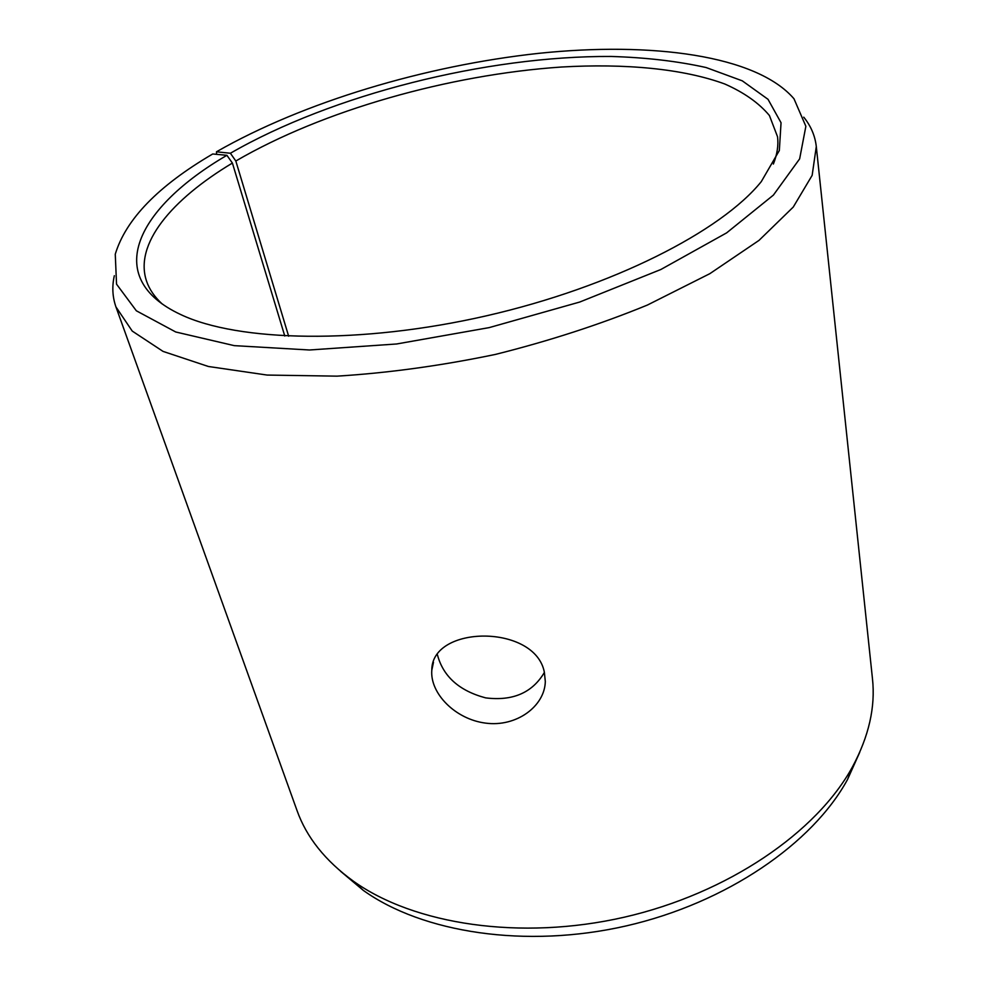 <?xml version="1.0" encoding="UTF-8"?>
<svg xmlns="http://www.w3.org/2000/svg" width="986" height="986" viewBox="0 0 986 986"><rect width="100%" height="100%" fill="white"/><g stroke="black" fill="none" stroke-linecap="round" stroke-linejoin="round"><path stroke-width="1.48" d="M284.781 336.029L232.4 163.06L226.903 155.307C138.089 207.035 100.51 277.128 180.734 314.559C238.218 341.846 360.556 344.681 486.529 315.791C612.516 286.975 721.419 231.18 761.303 181.597L779.334 150.513L781.048 122.745L768.02 99.315L742.273 80.827L706.087 67.529C677.628 61.194 645.978 57.508 611.147 56.461C486.566 55.758 332.257 94.508 230.404 153.249L216.476 151.795L216.575 154.346M232.4 163.06C171.354 199.702 133.936 244.195 146.606 281.306C149.391 289.416 154.592 296.983 162.222 304.008M773.381 164.033C777.19 154.383 778.583 145.312 777.547 136.795L769.437 115.547C758.986 103.049 744.097 92.524 724.772 83.995C683.027 68.65 625.05 63.338 561.268 67.036C448.913 74.677 322.508 110.457 235.827 161.014L230.404 153.249M226.903 155.307L212.729 153.976C158.327 185.836 125.838 219.249 115.263 254.203L116.545 284.165L136.339 310.787L175.73 331.986L234.261 345.642L309.456 349.993L396.631 343.978L489.229 327.599L579.731 302.036L660.83 269.511L726.633 232.869L773.394 195.105L799.634 158.882L805.87 126.294L793.976 98.76C756.41 55.117 651.438 41.548 538.713 53.343C425.274 65.643 303.466 102.002 216.476 151.795M114.339 275.698C111.899 286.495 112.441 296.909 115.954 306.942L132.235 331.074L163.047 351.398L208.379 366.484L267.132 375.062L337.027 376.147C388.114 372.991 440.902 365.757 495.379 354.43C549.35 340.922 600.03 324.468 647.395 305.056L709.846 273.664L759.023 240.374L793.262 207.06L812.156 175.348L816.297 146.532C815.077 135.76 810.886 125.974 803.738 117.161M340.49 871.205L363.353 890.42C422.513 932.756 525.674 948.914 626.258 925.903C726.842 902.843 812.686 843.4 847.516 779.532L859.743 752.281M115.954 306.942L296.996 810.455C306.498 837.262 325.306 860.84 353.407 881.188C413.96 924.474 520.349 940.989 624.274 917.202C728.186 893.39 816.778 832.221 852.459 766.898C868.9 736.332 875.568 706.925 872.462 678.651L816.297 146.532M288.651 336.214L235.827 161.014M437.414 654.741C443.133 676.433 459.205 690.816 485.654 697.878C512.794 701.256 532.366 692.764 544.395 672.415M544.371 672.304L545.32 681.56C544.691 706.518 516.134 727.286 485.617 723.12C455.224 719.312 429.933 693.306 431.794 670.283C431.387 624.754 535.299 623.928 544.371 672.304M847.516 779.532L852.459 766.898M363.353 890.42L353.407 881.188M433.483 662.272L431.794 670.283"/></g></svg>
